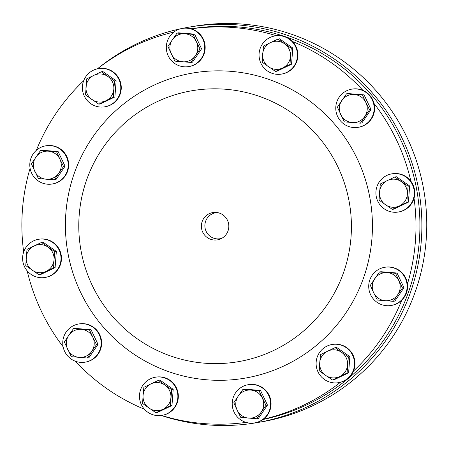 <?xml version="1.0" encoding="UTF-8"?>
<svg xmlns="http://www.w3.org/2000/svg" width="449" height="449" viewBox="0 0 449 449"><rect width="100%" height="100%" fill="white"/><g stroke="black" fill="none" stroke-linecap="round" stroke-linejoin="round"><path stroke-width="0.67" d="M216.16 212.433A13.835 13.717 -99.6 0 0 201.41 225.207A13.835 13.717 -99.6 0 0 220.448 238.975A13.835 13.717 -99.6 0 0 216.16 212.433M217.378 212.585A13.173 13.06 -99.6 0 0 204.867 225.471A13.173 13.06 -99.6 0 0 221.722 238.352M297.423 54.009A19.363 19.2 80.4 0 1 281.467 74.102A19.363 19.2 80.4 0 1 259.073 56.007A19.363 19.2 80.4 0 1 275.035 35.914A19.363 19.2 80.4 0 1 297.423 54.009M182.294 28.41A19.363 19.2 80.4 0 1 201.59 36.97A19.363 19.2 80.4 0 1 188.726 66.592A19.363 19.2 80.4 0 1 169.425 58.033A19.363 19.2 80.4 0 1 182.294 28.41L182.76 28.332A19.363 19.2 80.4 0 1 191.274 28.831A198.677 197.016 80.4 0 1 234.159 27.58A198.677 197.016 80.4 0 1 276.326 35.718A19.363 19.2 80.4 0 1 297.889 53.931A19.363 19.2 80.4 0 1 281.933 74.023L281.467 74.102M372.098 117.037A19.363 19.2 80.4 0 1 339.506 119.675A19.363 19.2 80.4 0 1 351.752 89.149A19.363 19.2 80.4 0 1 372.098 117.037M292.529 41.527A198.677 197.016 80.4 0 1 362.893 90.344A19.363 19.2 80.4 0 1 358.65 127.252L358.184 127.331M326.636 380.819A19.363 19.2 80.4 0 1 332.103 344.484A19.363 19.2 80.4 0 1 354.306 366.53A19.363 19.2 80.4 0 1 326.636 380.819M332.103 344.484L332.569 344.405A19.363 19.2 80.4 0 1 353.481 371.065A19.363 19.2 80.4 0 1 340.426 382.295A198.677 197.016 80.4 0 1 263.473 419.186A19.363 19.2 80.4 0 1 255.094 422.818L254.628 422.896A19.363 19.2 80.4 0 1 235.327 414.337A19.363 19.2 80.4 0 1 248.196 384.714A19.363 19.2 80.4 0 1 267.492 393.273A19.363 19.2 80.4 0 1 254.628 422.896M64.819 334.269A19.363 19.2 80.4 0 1 97.411 331.631A19.363 19.2 80.4 0 1 85.164 362.158A19.363 19.2 80.4 0 1 64.819 334.269M78.732 323.976L79.198 323.897A19.363 19.2 80.4 0 1 99.543 351.791A19.363 19.2 80.4 0 1 85.63 362.079L85.164 362.158M110.28 70.487A19.363 19.2 80.4 0 1 104.813 106.823A19.363 19.2 80.4 0 1 82.61 84.777A19.363 19.2 80.4 0 1 110.28 70.487M98.382 68.641L98.847 68.562A19.363 19.2 80.4 0 1 121.05 90.608A19.363 19.2 80.4 0 1 105.279 106.744L104.813 106.823M405.604 209.172A19.363 19.2 80.4 0 1 377.227 199.94A19.363 19.2 80.4 0 1 391.893 173.836A19.363 19.2 80.4 0 1 405.604 209.172M374.068 103.534A198.677 197.016 80.4 0 1 410.886 181.205A19.363 19.2 80.4 0 1 398.796 211.945L398.325 212.023M248.196 384.714L248.662 384.636A19.363 19.2 80.4 0 1 263.473 419.186M31.318 242.134A19.363 19.2 80.4 0 1 59.689 251.367A19.363 19.2 80.4 0 1 45.023 277.471A19.363 19.2 80.4 0 1 31.318 242.134M38.592 239.283L39.057 239.205A19.363 19.2 80.4 0 1 52.763 274.541A19.363 19.2 80.4 0 1 45.489 277.392L45.023 277.471M191.274 28.831A19.363 19.2 80.4 0 1 189.192 66.514L188.726 66.592M139.493 397.298A19.363 19.2 80.4 0 1 155.455 377.205A19.363 19.2 80.4 0 1 177.843 395.3A19.363 19.2 80.4 0 1 161.887 415.392A19.363 19.2 80.4 0 1 139.493 397.298M155.455 377.205L155.921 377.126A19.363 19.2 80.4 0 1 178.309 395.221A19.363 19.2 80.4 0 1 162.353 415.314L161.887 415.392M388.963 305.718A19.363 19.2 80.4 0 1 368.837 288.488A19.363 19.2 80.4 0 1 386.875 267.06A19.363 19.2 80.4 0 1 407.002 284.29A19.363 19.2 80.4 0 1 388.963 305.718M384.703 267.295L385.169 267.217A19.363 19.2 80.4 0 1 401.72 300.274A198.677 197.016 80.4 0 1 353.481 371.065M47.953 145.583A19.363 19.2 80.4 0 1 68.085 162.819A19.363 19.2 80.4 0 1 50.041 184.247A19.363 19.2 80.4 0 1 29.915 167.017A19.363 19.2 80.4 0 1 47.953 145.583M52.213 184.006L52.679 183.927A19.363 19.2 -99.6 0 0 68.551 162.74A19.363 19.2 -99.6 0 0 46.247 145.745L45.781 145.824M225.639 89.25A137.439 136.288 80.4 0 1 351.017 237.218A137.439 136.288 80.4 0 1 204.564 363.185A137.439 136.288 80.4 0 1 79.187 215.217A137.439 136.288 80.4 0 1 225.639 89.25M230.792 71.329A154.776 153.479 80.4 0 1 371.985 237.964A154.776 153.479 80.4 0 1 207.056 379.82A154.776 153.479 80.4 0 1 65.868 213.185A154.776 153.479 80.4 0 1 230.792 71.329M246.08 422.386A198.677 197.016 80.4 0 1 203.689 423.57A198.677 197.016 80.4 0 1 161.556 415.443M191.117 28.787A198.677 197.016 80.4 0 1 238.105 26.918A198.677 197.016 80.4 0 1 419.523 212.736A198.677 197.016 80.4 0 1 263.092 419.473M414.034 198.245A198.677 197.016 80.4 0 1 407.439 283.959M161.258 415.488A200.647 198.969 -99.6 0 0 207.483 424.866A200.647 198.969 -99.6 0 0 256.199 422.773A200.647 198.969 -99.6 0 0 421.678 216.351A200.647 198.969 -99.6 0 0 238.251 24.953A200.647 198.969 -99.6 0 0 189.534 27.052A200.647 198.969 -99.6 0 0 182.333 28.405M189.534 27.052L194.406 26.227A200.647 198.969 80.4 0 1 243.128 24.134A200.647 198.969 80.4 0 1 426.55 215.526A200.647 198.969 80.4 0 1 261.077 421.948L256.199 422.773M275.035 35.914L275.501 35.836A19.363 19.2 80.4 0 1 276.326 35.718M97.478 68.815A198.677 197.016 80.4 0 1 173.858 32.081M36.352 150.314A198.677 197.016 80.4 0 1 83.671 80.741M23.679 251.934A198.677 197.016 80.4 0 1 30.094 168.257M63.107 346.74A198.677 197.016 80.4 0 1 27.187 270.882M144.449 409.269A198.677 197.016 80.4 0 1 75.348 361.226M340.426 382.295A19.363 19.2 80.4 0 1 339.006 382.587L338.54 382.666M401.72 300.274A19.363 19.2 80.4 0 1 391.601 305.404L391.135 305.483M391.893 173.836L392.359 173.757A19.363 19.2 80.4 0 1 410.886 181.205M351.752 89.149L352.218 89.07A19.363 19.2 80.4 0 1 362.893 90.344M180.717 28.742A200.647 198.969 -99.6 0 0 97.433 68.826M40.522 150.499L42.043 150.247L58.112 151.543L65.066 166.214L55.951 179.589L54.43 179.847L58.825 173.185A14.071 13.953 80.4 0 1 34.725 171.237A14.071 13.953 80.4 0 1 48.391 151.178L40.522 150.499L31.408 163.874L38.361 178.545L54.43 179.847M59.902 159.165A14.071 13.953 80.4 0 1 58.825 173.185L63.539 166.472L59.902 159.165A14.071 13.953 -99.6 0 0 48.391 151.178L56.585 151.801L59.902 159.165M65.066 166.214L63.539 166.472M58.112 151.543L56.585 151.801M379.439 271.976L370.33 285.345L373.647 292.709A14.071 13.953 80.4 0 1 387.313 272.65L379.439 271.976L380.965 271.718L397.034 273.02L403.988 287.691L394.873 301.06L393.352 301.318L397.747 294.662A14.071 13.953 80.4 0 1 385.158 300.695L393.352 301.318M398.824 280.636A14.071 13.953 80.4 0 1 397.747 294.662L402.461 287.949L395.507 273.273L387.313 272.65A14.071 13.953 80.4 0 1 398.824 280.636M373.647 292.709A14.071 13.953 -99.6 0 0 385.158 300.695L377.283 300.022L373.647 292.709M403.988 287.691L402.461 287.949M397.034 273.02L395.507 273.273M158.39 380.365L150.965 383.878A14.071 13.953 80.4 0 1 164.878 385.001L158.39 380.365L159.917 380.107L173.207 389.328L171.961 405.52L157.425 412.491L155.898 412.749L163.009 409.292A14.071 13.953 80.4 0 1 143.068 395.457L142.608 403.528L155.898 412.749M170.901 397.707A14.071 13.953 80.4 0 1 163.009 409.292L170.435 405.778L171.681 389.586L164.878 385.001A14.071 13.953 80.4 0 1 170.901 397.707M150.965 383.878A14.071 13.953 -99.6 0 0 143.068 395.457L143.854 387.335L150.965 383.878M171.961 405.52L170.435 405.778M173.207 389.328L171.681 389.586M177.029 33.086L178.556 32.828L194.619 34.13L201.573 48.801L192.464 62.175L190.937 62.433L195.332 55.771A14.071 13.953 80.4 0 1 171.232 53.818A14.071 13.953 80.4 0 1 184.904 33.765A14.071 13.953 80.4 0 1 196.415 41.751L193.098 34.388L177.029 33.086L167.915 46.46L174.874 61.131L190.937 62.433M195.332 55.771A14.071 13.953 -99.6 0 0 196.415 41.751L200.052 49.059L195.332 55.771M201.573 48.801L200.052 49.059M194.619 34.13L193.098 34.388M41.527 242.443L34.102 245.951A14.071 13.953 -99.6 0 1 48.015 247.079A14.071 13.953 80.4 0 1 54.037 259.786L54.823 251.665L41.527 242.443L43.053 242.185L56.344 251.406L55.098 267.598L40.562 274.569L39.035 274.827L46.146 271.364A14.071 13.953 80.4 0 1 26.21 257.535A14.071 13.953 80.4 0 1 34.102 245.951L26.991 249.414L25.745 265.6L39.035 274.827M54.037 259.786A14.071 13.953 80.4 0 1 46.146 271.364L53.577 267.857L54.037 259.786M55.098 267.598L53.577 267.857M56.344 251.406L54.823 251.665M242.931 389.39L238.217 396.102A14.071 13.953 80.4 0 1 250.806 390.069L242.931 389.39L244.458 389.131L260.521 390.434L267.475 405.105L258.366 418.479L256.839 418.732L261.234 412.075A14.071 13.953 80.4 0 1 237.134 410.122L240.776 417.435L256.839 418.732M262.317 398.055A14.071 13.953 80.4 0 1 261.234 412.075L265.954 405.363L259 390.692L250.806 390.069A14.071 13.953 80.4 0 1 262.317 398.055M238.217 396.102A14.071 13.953 -99.6 0 0 237.134 410.122L233.817 402.764L238.217 396.102M267.475 405.105L265.954 405.363M260.521 390.434L259 390.692M394.834 176.996L396.355 176.738L409.651 185.959L408.405 202.151L393.863 209.122L392.342 209.38L406.878 202.409L407.338 194.338A14.071 13.953 80.4 0 1 399.447 205.923A14.071 13.953 -99.6 0 1 385.534 204.795A14.071 13.953 80.4 0 1 387.403 180.509A14.071 13.953 80.4 0 1 407.338 194.338L408.124 186.217L394.834 176.996L380.297 183.967L379.051 200.159L392.342 209.38M409.651 185.959L408.124 186.217M408.405 202.151L406.878 202.409M101.317 71.795L102.843 71.537L116.134 80.764L114.888 96.95L100.352 103.921L98.825 104.179L105.936 100.722A14.071 13.953 80.4 0 1 86 86.887A14.071 13.953 80.4 0 1 107.805 76.437L101.317 71.795L86.78 78.766L85.535 94.958L98.825 104.179M113.827 89.143A14.071 13.953 80.4 0 1 105.936 100.722L113.361 97.209L113.827 89.143A14.071 13.953 -99.6 0 0 107.805 76.437L114.607 81.016L113.827 89.143M114.888 96.95L113.361 97.209M116.134 80.764L114.607 81.016M73.473 328.651L68.753 335.364A14.071 13.953 -99.6 0 1 81.342 329.33A14.071 13.953 80.4 0 1 92.853 337.317L89.536 329.953L73.473 328.651L74.994 328.393L91.063 329.695L98.017 344.366L88.902 357.741L87.381 357.999L91.776 351.337A14.071 13.953 80.4 0 1 67.676 349.389A14.071 13.953 80.4 0 1 68.753 335.364L64.359 342.026L71.312 356.697L87.381 357.999M92.853 337.317A14.071 13.953 80.4 0 1 91.776 351.337L96.49 344.624L92.853 337.317M98.017 344.366L96.49 344.624M91.063 329.695L89.536 329.953M335.044 347.638L320.507 354.609L319.722 362.736A14.071 13.953 80.4 0 1 341.526 352.28L335.044 347.638L336.565 347.386L349.861 356.607L348.615 372.799L334.078 379.77L332.552 380.022L339.657 376.565A14.071 13.953 80.4 0 1 325.744 375.443L332.552 380.022M347.554 364.986A14.071 13.953 80.4 0 1 339.657 376.565L347.088 373.057L348.334 356.865L341.526 352.28A14.071 13.953 80.4 0 1 347.554 364.986M319.722 362.736A14.071 13.953 -99.6 0 0 325.744 375.443L319.261 370.801L319.722 362.736M348.615 372.799L347.088 373.057M349.861 356.607L348.334 356.865M346.488 93.824L348.014 93.566L364.083 94.868L371.037 109.539L361.922 122.908L360.401 123.166L369.51 109.797L365.873 102.484A14.071 13.953 80.4 0 1 364.796 116.51A14.071 13.953 -99.6 0 1 352.207 122.543A14.071 13.953 80.4 0 1 341.773 100.537A14.071 13.953 80.4 0 1 365.873 102.484L362.556 95.121L346.488 93.824L337.379 107.193L344.332 121.87L360.401 123.166M364.083 94.868L362.556 95.121M371.037 109.539L369.51 109.797M277.97 39.074L279.497 38.816L292.787 48.037L291.541 64.229L277.005 71.2L275.478 71.458L282.589 68.001A14.071 13.953 80.4 0 1 262.648 54.166A14.071 13.953 80.4 0 1 284.458 43.71A14.071 13.953 80.4 0 1 290.481 56.417L291.261 48.296L277.97 39.074L263.434 46.045L262.188 62.231L275.478 71.458M282.589 68.001A14.071 13.953 -99.6 0 0 290.481 56.417L290.015 64.488L282.589 68.001M292.787 48.037L291.261 48.296M291.541 64.229L290.015 64.488"/></g></svg>
